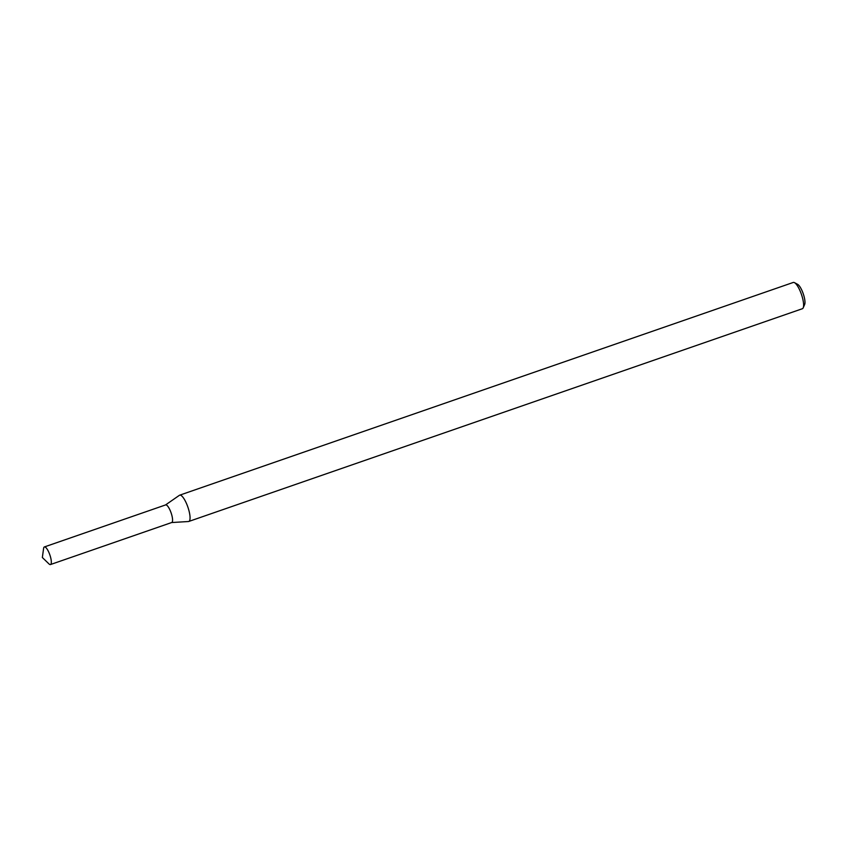 <?xml version="1.0" encoding="UTF-8"?>
<svg xmlns="http://www.w3.org/2000/svg" width="847" height="847" viewBox="0 0 847 847"><rect width="100%" height="100%" fill="white"/><g stroke="black" fill="none" stroke-linecap="round" stroke-linejoin="round"><path stroke-width="1.27" d="M171.539 522.557A9.317 2.573 -109.1 0 0 172.026 522.334A9.317 2.573 -109.1 0 0 170.776 511.959A9.317 2.573 -109.1 0 0 165.451 504.992M171.634 522.546L188.5 521.519A13.912 3.833 -109.1 0 0 188.796 521.456A13.912 3.833 -109.1 0 0 189.23 521.18A13.912 3.833 -109.1 0 0 187.558 506.199A13.912 3.833 -109.1 0 0 179.68 495.177A13.912 3.833 -109.1 0 0 179.416 495.304L165.536 504.939M188.796 521.456L802.353 308.732A13.912 3.833 -109.1 0 0 802.787 308.456A13.912 3.833 -109.1 0 0 803.2 307.821A13.912 3.833 -109.1 0 0 801.421 294.333A13.912 3.833 -109.1 0 0 794.475 282.644A13.912 3.833 -109.1 0 0 793.247 282.453L179.68 495.177M803.2 307.821L804.65 304.497A11.127 3.07 -109.1 0 0 803.221 293.708A11.127 3.07 -109.1 0 0 797.662 284.359L794.475 282.644M50.778 564.367A9.317 2.573 -109.1 0 0 49.655 554.33A9.317 2.573 -109.1 0 0 44.383 546.94A9.317 2.573 -109.1 0 0 43.599 548.411L42.35 557.506L48.957 563.89A9.317 2.573 -109.1 0 0 50.492 564.547A9.317 2.573 -109.1 0 0 50.778 564.367M50.492 564.547L171.729 522.514A9.317 2.573 -109.1 0 0 172.026 522.334A9.317 2.573 -109.1 0 0 170.903 512.297A9.317 2.573 -109.1 0 0 165.631 504.907L44.383 546.94"/></g></svg>
